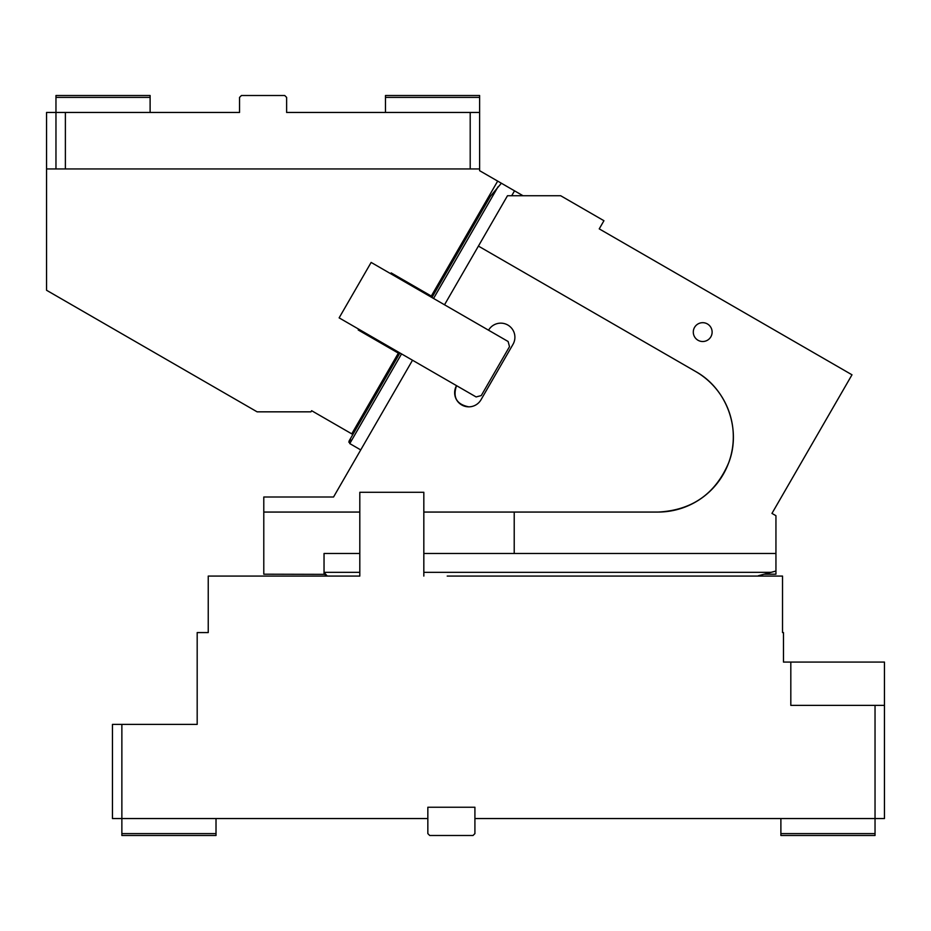 <?xml version="1.0" encoding="UTF-8"?>
<svg xmlns="http://www.w3.org/2000/svg" width="931" height="931" viewBox="0 0 931 931"><rect width="100%" height="100%" fill="white"/><g stroke="black" fill="none" stroke-linecap="round" stroke-linejoin="round"><path stroke-width="1.4" d="M447.206 576.08L782.529 576.08L782.529 632.568L783.471 632.568L783.471 662.081L790.815 662.081L790.815 705.384L884.45 705.384L884.45 662.081L790.815 662.081M121.868 833.606L216.015 833.606L216.015 835.491L121.868 835.491L121.868 724.399L112.453 724.399L112.453 818.547L427.841 818.547L427.841 807.247L474.915 807.247L474.915 818.547L884.45 818.547L884.45 705.384M875.035 833.606L780.888 833.606L780.888 835.491L875.035 835.491L875.035 705.384M121.868 724.399L197.186 724.399L197.186 632.568L208.241 632.568L208.241 576.08L326.862 576.08M327.503 576.068L359.808 576.08L359.808 492.29L423.826 492.29L423.826 576.08M474.915 818.547L474.915 833.606L473.029 835.491L429.726 835.491L427.841 833.606L427.841 818.547M780.888 833.606L780.888 818.547M216.015 833.606L216.015 818.547M189.656 724.399L197.186 724.399L197.186 670.076M150.112 112.453L150.112 97.394L55.965 97.394L55.965 168.942L46.55 168.942L46.55 112.453L65.379 112.453L65.379 168.942L470.202 168.942L470.202 112.453L286.62 112.453L286.62 97.394L284.735 95.509L241.432 95.509L239.546 97.394L239.546 112.453L65.379 112.453M46.55 168.942L46.55 290.263L257.119 411.839L310.966 411.839L311.629 410.699L351.755 433.858L398.352 353.14L385.166 345.529L385.643 344.714M55.965 168.942L65.379 168.942M417.647 289.273L418.124 288.459L431.297 296.07L497.678 181.103L479.616 170.687L479.616 168.942L470.202 168.942M239.546 112.453L187.771 112.453M55.965 97.394L55.965 95.509L150.112 95.509L150.112 97.394M479.616 168.942L479.616 112.453L470.202 112.453M352.849 434.498L351.755 433.858M431.926 297.513L490.3 196.418L501.367 183.232L497.678 181.103M385.166 345.529L358.226 329.981L358.703 329.167M418.124 288.459L391.183 272.911L390.706 273.726M376.066 112.453L286.62 112.453M385.481 112.453L385.481 95.509L479.616 95.509L479.616 112.453M479.616 97.394L385.481 97.394M468.77 406.835C456.656 404.415 452.571 397.351 456.539 385.655L339.128 317.867L371.143 262.426L508.117 341.502L509.501 346.646L481.257 395.57L476.113 396.943L456.539 385.655A14.116 14.116 0 0 0 468.77 406.835A14.116 14.116 0 0 0 481.001 399.771L513.004 344.33A14.116 14.116 0 0 0 500.785 323.15A14.116 14.116 0 0 0 488.554 330.202M758.3 575.765L764.13 574.206L775.942 574.206L775.942 571.04L758.381 575.742M359.808 512.062L263.787 512.062L263.787 574.206L324.64 574.357M327.2 576.033L324.71 574.462L327.409 576.068M359.808 553.491L324.035 553.491L324.035 574.206L324.035 572.321L327.223 576.045M775.942 553.491L775.942 515.704L771.962 513.4L851.993 374.797L599.238 228.875L603.94 220.717L560.671 195.731L507.488 195.731L478.418 246.087L695.678 371.527C726.727 388.658 741.553 429.249 728.845 462.37C715.648 493.779 692.047 510.339 658.019 512.062L514.215 512.062L514.215 553.491L775.942 553.491L775.942 571.04M702.707 341.514A9.415 9.415 0 0 0 712.122 332.099A9.415 9.415 0 0 0 702.707 322.685A9.415 9.415 0 0 0 693.292 332.099A9.415 9.415 0 0 0 702.707 341.514M423.826 553.491L514.215 553.491M514.215 512.062L423.826 512.062M263.787 512.062L263.787 497.003L333.542 497.003L412.514 360.227M658.019 512.062A75.318 75.318 0 0 0 695.678 371.527M478.418 246.087L444.518 304.786M350.463 439.641L348.776 442.109M523.013 195.731L501.367 183.232M514.529 190.832L511.701 195.731M360.728 449.917L349.765 443.587L349.078 441.015L399.923 352.965M423.826 572.321L771.159 572.321M324.035 572.321L359.808 572.321M498.015 186.817L433.555 298.455M401.552 353.908L349.765 443.587"/></g></svg>
